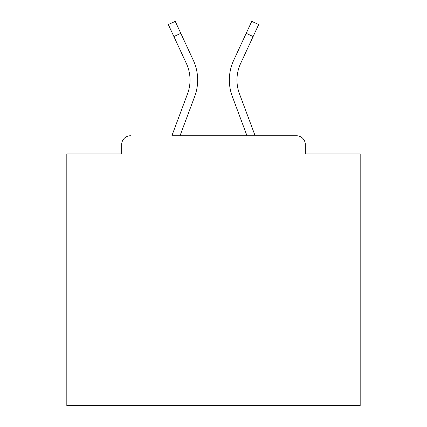 <?xml version="1.0" encoding="UTF-8"?>
<svg xmlns="http://www.w3.org/2000/svg" width="427" height="427" viewBox="0 0 427 427"><rect width="100%" height="100%" fill="white"/><g stroke="black" fill="none" stroke-linecap="round" stroke-linejoin="round"><path stroke-width="0.64" d="M305.321 153.95L305.321 144.561L305.321 153.95L360.18 153.95L360.18 405.65L66.82 405.65L66.82 153.95L121.679 153.95L121.679 144.561L121.679 153.95M173.88 36.535L168.323 24.558L175.241 21.35L180.797 33.327L173.88 36.535L186.38 63.479A39.311 39.311 0 0 1 187.549 93.769L171.873 135.759L296.519 135.759L255.127 135.759L239.451 93.769A39.311 39.311 0 0 1 236.969 80.02A39.311 39.311 0 0 0 239.451 93.769A39.311 39.311 0 0 1 236.969 80.02A39.311 39.311 0 0 0 239.451 93.769A39.311 39.311 0 0 1 236.969 80.02A39.311 39.311 0 0 0 239.451 93.769A39.311 39.311 0 0 1 236.969 80.02A39.311 39.311 0 0 0 239.451 93.769A39.311 39.311 0 0 1 236.969 80.02A39.311 39.311 0 0 0 239.451 93.769A39.311 39.311 0 0 1 236.969 80.02A39.311 39.311 0 0 0 239.451 93.769A39.311 39.311 0 0 1 236.969 80.02A39.311 39.311 0 0 0 239.451 93.769A39.311 39.311 0 0 1 236.969 80.02A39.311 39.311 0 0 0 239.451 93.769A39.311 39.311 0 0 1 236.969 80.02A39.311 39.311 0 0 0 239.451 93.769A39.311 39.311 0 0 1 236.969 80.02A39.311 39.311 0 0 0 239.451 93.769A39.311 39.311 0 0 1 236.969 80.02A39.311 39.311 0 0 0 239.451 93.769A39.311 39.311 0 0 1 236.969 80.02A39.311 39.311 0 0 0 239.451 93.769A39.311 39.311 0 0 1 236.969 80.02A39.311 39.311 0 0 0 239.451 93.769A39.311 39.311 0 0 1 236.969 80.02A39.311 39.311 0 0 0 239.451 93.769A39.311 39.311 0 0 1 236.969 80.02A39.311 39.311 0 0 0 239.451 93.769A39.311 39.311 0 0 1 236.969 80.02A39.311 39.311 0 0 0 239.451 93.769A39.311 39.311 0 0 1 236.969 80.02A39.311 39.311 0 0 0 239.451 93.769A39.311 39.311 0 0 1 240.62 63.479A39.311 39.311 0 0 0 236.969 80.02A39.311 39.311 0 0 1 240.62 63.479A39.311 39.311 0 0 0 236.969 80.02A39.311 39.311 0 0 1 240.62 63.479A39.311 39.311 0 0 0 236.969 80.02A39.311 39.311 0 0 1 240.62 63.479A39.311 39.311 0 0 0 236.969 80.02A39.311 39.311 0 0 1 240.62 63.479A39.311 39.311 0 0 0 236.969 80.02A39.311 39.311 0 0 1 240.62 63.479A39.311 39.311 0 0 0 236.969 80.02A39.311 39.311 0 0 1 240.62 63.479A39.311 39.311 0 0 0 236.969 80.02A39.311 39.311 0 0 1 240.62 63.479A39.311 39.311 0 0 0 236.969 80.02A39.311 39.311 0 0 1 240.62 63.479A39.311 39.311 0 0 0 236.969 80.02A39.311 39.311 0 0 1 240.62 63.479A39.311 39.311 0 0 0 236.969 80.02A39.311 39.311 0 0 1 240.62 63.479A39.311 39.311 0 0 0 236.969 80.02A39.311 39.311 0 0 1 240.62 63.479A39.311 39.311 0 0 0 236.969 80.02A39.311 39.311 0 0 1 240.62 63.479A39.311 39.311 0 0 0 236.969 80.02A39.311 39.311 0 0 1 240.62 63.479A39.311 39.311 0 0 0 236.969 80.02A39.311 39.311 0 0 1 240.62 63.479A39.311 39.311 0 0 0 236.969 80.02A39.311 39.311 0 0 1 240.62 63.479A39.311 39.311 0 0 0 236.969 80.02A39.311 39.311 0 0 1 240.62 63.479A39.311 39.311 0 0 0 236.969 80.02A39.311 39.311 0 0 1 240.62 63.479L253.12 36.535L246.203 33.327L251.759 21.35L258.677 24.558L253.12 36.535M130.481 135.759A8.802 8.802 0 0 0 121.679 144.561M305.321 144.561A8.802 8.802 0 0 0 296.519 135.759M246.203 33.327L233.702 60.266A46.938 46.938 0 0 0 232.304 96.438L246.987 135.759L232.304 96.438L246.987 135.759L232.304 96.438L246.987 135.759L232.304 96.438L246.987 135.759L232.304 96.438L246.987 135.759L232.304 96.438L246.987 135.759L232.304 96.438L246.987 135.759L232.304 96.438L246.987 135.759L232.304 96.438L246.987 135.759L232.304 96.438L246.987 135.759L232.304 96.438L246.987 135.759L232.304 96.438L246.987 135.759L232.304 96.438L246.987 135.759L232.304 96.438L246.987 135.759L232.304 96.438L246.987 135.759L232.304 96.438L246.987 135.759L232.304 96.438L246.987 135.759L232.304 96.438L246.987 135.759L180.013 135.759L194.696 96.438A46.938 46.938 0 0 0 193.298 60.266L180.797 33.327M180.013 135.759L194.696 96.438L180.013 135.759M187.549 93.769L171.873 135.759L187.549 93.769A39.311 39.311 0 0 0 190.031 80.02A39.311 39.311 0 0 1 187.549 93.769M186.38 63.479A39.311 39.311 0 0 1 190.031 80.02A39.311 39.311 0 0 0 186.38 63.479"/></g></svg>
